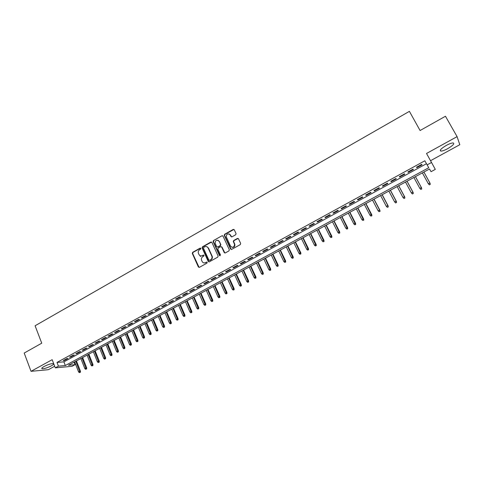 <?xml version="1.0" encoding="UTF-8"?>
<svg xmlns="http://www.w3.org/2000/svg" width="484" height="484" viewBox="0 0 484 484"><rect width="100%" height="100%" fill="white"/><g stroke="black" fill="none" stroke-linecap="round" stroke-linejoin="round"><path stroke-width="0.73" d="M200.86 248.359L200.134 248.111L192.674 252.321L192.305 253.447L198.373 266.974L199.414 267.331L206.94 263.151L207.194 262.346L206.456 262.092L205.482 262.637C204.042 263.254 202.923 262.873 202.124 261.487L201.556 260.211C201.126 258.716 201.538 257.542 202.79 256.683L203.764 256.139L204.018 255.334L203.286 255.086L202.318 255.631C200.878 256.254 199.765 255.873 198.972 254.493L198.41 253.235C197.98 251.747 198.392 250.567 199.638 249.708L200.606 249.157L200.86 248.359M200.672 248.129L193.025 252.4L192.656 253.519L199.106 267.428M206.977 262.098L205.482 262.637M203.818 255.098L202.318 255.631M446.345 145.394C441.13 148.521 439.303 150.427 440.876 151.099C442.364 151.105 444.639 150.288 447.694 148.661C452.915 145.545 454.748 143.639 453.199 142.931C451.705 142.931 449.418 143.748 446.345 145.394M44.086 366.497C41.933 367.731 41.285 368.487 42.156 368.76C44.371 368.778 47.426 367.816 51.316 365.868C53.488 364.627 54.141 363.871 53.264 363.593C51.062 363.563 48.001 364.537 44.086 366.497M235.684 234.764L236.059 233.597L234.268 229.779L233.191 229.434L224.655 234.256L224.225 235.26L230.596 249.036L231.673 249.393L240.288 244.608L240.663 243.434L238.491 238.793L237.402 238.443L233.724 240.5L233.288 241.474L234.589 244.481C234.032 247.475 232.677 248.026 230.529 246.132L226.216 236.724C226.712 233.693 228.049 233.113 230.239 234.988L230.935 236.476L232.011 236.827L235.684 234.764M427.1 164.899L431.522 162.485L435.298 169.382L431.056 171.681L429.496 169.001L68.468 365.251L75.068 364.664L72.013 366.315L55.297 367.858L58.431 366.146L65.322 365.529L428.745 167.718L424.837 160.797L57.003 362.425L58.431 366.146M55.297 367.858L52.169 359.685L31.03 371.331L24.2 353.048L41.739 343.192L35.096 325.768L409.404 111.35L420.082 130.523L445.468 116.251L457.084 136.639L426.519 153.476L431.522 162.485M211.895 242.411L210.836 242.061L202.475 246.786L202.082 247.868L208.247 261.475L209.3 261.838L217.733 257.143L218.151 256.103L211.895 242.411M213.511 240.554L221.956 235.781L223.021 236.125L229.325 249.744L228.95 250.906L225.296 252.938L224.225 252.581L221.678 247.052L220.613 246.701L218.205 248.044L217.788 249.085L220.504 255.044L219.47 255.516L213.099 241.595L213.511 240.554L221.956 235.781M430.536 160.706L459.8 144.704L457.084 136.639M31.03 371.331L48.394 369.685L54.68 366.249M66.937 358.553L63.174 360.61L64.318 360.526L68.075 358.469L66.937 358.553M73.235 355.105L69.454 357.18L70.579 357.095L74.361 355.032L73.235 355.105M79.576 351.638L75.764 353.719L76.883 353.647L80.683 351.572L79.576 351.638M85.952 348.147L82.123 350.241L83.224 350.18L87.047 348.087L85.952 348.147M92.371 344.632L88.511 346.744L89.607 346.689L93.454 344.584L92.371 344.632M98.833 341.099L94.949 343.223L96.032 343.174L99.904 341.057L98.833 341.099M105.33 337.536L101.428 339.677L102.493 339.641L106.389 337.505L105.33 337.536M111.877 333.954L107.944 336.108L108.997 336.077L112.923 333.936L111.877 333.954M118.459 330.354L114.502 332.52L115.543 332.496L119.494 330.336L118.459 330.354M125.09 326.724L121.103 328.902L122.131 328.896L126.106 326.718L125.09 326.724M131.757 323.076L127.752 325.266L128.762 325.266L132.761 323.076L131.757 323.076M138.472 319.398L134.437 321.606L135.435 321.618L139.459 319.416L138.472 319.398M145.23 315.701L141.171 317.921L142.151 317.94L146.204 315.725L145.23 315.701M152.03 311.974L147.947 314.213L148.915 314.243L152.992 312.011L152.03 311.974M158.879 308.229L154.765 310.48L155.721 310.516L159.823 308.272L158.879 308.229M165.77 304.46L161.626 306.723L162.57 306.771L166.702 304.509L165.77 304.46M172.703 300.661L168.535 302.942L169.46 303.002L173.623 300.727L172.703 300.661M179.685 296.837L175.492 299.136L176.4 299.203L180.586 296.916L179.685 296.837M186.715 292.989L182.492 295.3L183.388 295.379L187.604 293.074L186.715 292.989M193.794 289.117L189.54 291.447L190.424 291.531L194.665 289.214L193.794 289.117M200.914 285.221L196.637 287.563L197.502 287.659L201.767 285.324L200.914 285.221M208.09 281.295L203.782 283.654L204.629 283.763L208.925 281.41L208.09 281.295M215.307 277.344L210.97 279.716L211.798 279.837L216.13 277.471L215.307 277.344M222.573 273.363L218.211 275.753L219.022 275.886L223.378 273.502L222.573 273.363M229.894 269.358L225.496 271.766L226.294 271.911L230.68 269.509L229.894 269.358M237.263 265.323L232.834 267.749L233.615 267.906L238.031 265.486L237.263 265.323M244.68 261.263L240.221 263.707L240.984 263.871L245.43 261.439L244.68 261.263M252.146 257.179L247.663 259.636L248.407 259.811L252.884 257.361L252.146 257.179M259.666 253.059L255.153 255.534L255.879 255.721L260.386 253.259L259.666 253.059M267.241 248.915L262.691 251.408L263.399 251.607L267.936 249.127L267.241 248.915M274.864 244.741L270.284 247.251L270.973 247.463L275.541 244.964L274.864 244.741M282.541 240.542L277.931 243.065L278.602 243.295L283.201 240.778L282.541 240.542M290.273 236.307L285.627 238.854L286.28 239.09L290.914 236.555L290.273 236.307M298.059 232.048L293.383 234.607L294.012 234.861L298.676 232.308L298.059 232.048M305.9 227.758L301.187 230.336L301.798 230.602L306.499 228.031L305.9 227.758M313.795 223.439L309.052 226.034L309.645 226.312L314.376 223.723L313.795 223.439M321.745 219.083L316.966 221.696L317.54 221.987L322.302 219.385L321.745 219.083M329.749 214.702L324.939 217.334L325.49 217.637L330.294 215.011L329.749 214.702M337.814 210.286L332.968 212.942L333.5 213.256L338.334 210.613L337.814 210.286M345.939 205.839L341.057 208.513L341.565 208.846L346.435 206.184L345.939 205.839M354.119 201.362L349.2 204.054L349.69 204.399L354.591 201.719L354.119 201.362M362.359 196.855L357.404 199.565L357.876 199.922L362.812 197.224L362.359 196.855M370.653 192.311L365.668 195.04L366.116 195.415L371.089 192.692L370.653 192.311M379.014 187.738L373.993 190.484L374.416 190.871L379.42 188.137L379.014 187.738M387.43 183.127L382.372 185.898L382.771 186.298L387.817 183.539L387.43 183.127M395.912 178.487L390.818 181.276L391.193 181.694L396.275 178.911L395.912 178.487M404.455 173.81L399.324 176.618L399.675 177.053L404.793 174.252L404.455 173.81M413.064 169.097L407.891 171.929L408.224 172.377L413.378 169.557L413.064 169.097M57.003 362.425L63.906 361.863L426.452 163.725M416.827 167.67L422.024 164.826L421.733 164.354L416.524 167.204L416.827 167.67L416.561 167.186M74.1 362.189L75.068 364.664M63.906 361.863L65.322 365.529M64.318 360.526L64.148 360.078M70.579 357.095L70.41 356.654M76.883 353.647L76.708 353.205M83.224 350.18L83.048 349.732M89.607 346.689L89.431 346.241M96.032 343.174L95.85 342.726M102.493 339.641L102.312 339.193M108.997 336.077L108.815 335.63M115.543 332.496L115.361 332.048M122.131 328.896L121.944 328.442M128.762 325.266L128.575 324.812M135.435 321.618L135.248 321.164M142.151 317.94L141.963 317.486M148.915 314.243L148.721 313.789M155.721 310.516L155.527 310.062M162.57 306.771L162.37 306.318M169.46 303.002L169.267 302.542M176.4 299.203L176.206 298.743M183.388 295.379L183.188 294.925M190.424 291.531L190.218 291.078M197.502 287.659L197.297 287.2M204.629 283.763L204.417 283.303M211.798 279.837L211.593 279.377M219.022 275.886L218.81 275.426M226.294 271.911L226.082 271.445M233.615 267.906L233.403 267.44M240.984 263.871L240.766 263.405M248.407 259.811L248.189 259.345M255.879 255.721L255.655 255.256M263.399 251.607L263.175 251.142M270.973 247.463L270.75 246.997M278.602 243.295L278.373 242.823M286.28 239.09L286.05 238.618M294.012 234.861L293.782 234.389M301.798 230.602L301.568 230.13M309.645 226.312L309.409 225.834M317.54 221.987L317.304 221.515M325.49 217.637L325.254 217.165M333.5 213.256L333.258 212.778M341.565 208.846L341.323 208.368M349.69 204.399L349.442 203.921M357.876 199.922L357.622 199.444M366.116 195.415L365.862 194.937M374.416 190.871L374.162 190.393M382.771 186.298L382.517 185.82M391.193 181.694L390.939 181.21M399.675 177.053L399.415 176.569M408.224 172.377L407.958 171.893M200.83 255.921L202.657 255.703M204.036 262.933L205.821 262.703M211.562 242.054L202.82 246.87L202.427 247.953L208.961 261.935M203.728 247.397L203.474 248.201L208.864 260.089L209.602 260.344L210.637 259.769C211.853 258.952 212.282 257.821 211.931 256.363L208.114 247.941C207.315 246.562 206.19 246.187 204.756 246.816L203.728 247.397M206.674 246.616L208.453 248.026L212.264 256.435C212.615 257.893 212.186 259.025 210.976 259.835L209.941 260.41M222.707 235.781L222.283 235.877M221.333 246.683L222.005 247.136L224.909 253.041M213.843 240.645L213.474 241.8L220.008 255.836M219.046 241.334C216.802 239.465 215.483 240.076 215.102 243.18L216.657 246.634L217.721 246.991L220.123 245.642L220.547 244.62L219.373 241.425L217.909 240.258M217.328 247.088L217.721 246.991M219.373 241.425L220.867 244.71L220.45 245.727L218.048 247.076M229.144 233.929L230.553 235.085L231.57 236.93M232.03 247.324C233.947 247.554 234.903 246.634 234.903 244.571L234.419 243.966M238.164 238.437L234.038 240.59L233.603 241.564L234.734 244.051M233.966 229.44L224.975 234.359L224.552 235.357L231.267 249.496M79.346 372.65L80.398 372.269L79.346 372.65L78.547 371.851L80.447 371.167L76.442 360.919M79.963 372.317L75.77 361.282M78.547 371.851L74.657 361.887M80.447 371.167L80.398 372.269M85.571 369.304L86.63 368.929L85.571 369.304L84.779 368.505L86.678 367.822L82.631 357.549M86.2 368.971L81.971 357.912M84.779 368.505L80.852 358.517M86.678 367.822L86.63 368.929M91.845 365.94L92.898 365.559L91.845 365.94L91.046 365.136L92.94 364.458L88.862 354.167M92.474 365.601L88.215 354.518M91.046 365.136L87.084 355.129M92.94 364.458L92.898 365.559M98.155 362.552L99.208 362.171L98.155 362.552L97.351 361.748L99.244 361.07L95.13 350.761M98.784 362.214L94.489 351.106M97.351 361.748L93.358 351.723M99.244 361.07L99.208 362.171M104.502 359.14L105.554 358.765L104.502 359.14L103.697 358.335L105.591 357.658L101.44 347.331M105.137 358.801L100.811 347.669M103.697 358.335L99.668 348.292M105.591 357.658L105.554 358.765M110.89 355.71L111.937 355.335L110.89 355.71L110.08 354.905L111.973 354.227L107.787 343.882M111.532 355.371L107.164 344.215M110.08 354.905L106.02 344.838M111.973 354.227L111.937 355.335M117.316 352.261L118.368 351.886L117.316 352.261L116.505 351.451L118.392 350.779L114.17 340.409M117.963 351.916L113.565 340.742M116.505 351.451L112.409 341.365M118.392 350.779L118.368 351.886M123.783 348.789L124.836 348.413L123.783 348.789L122.972 347.972L124.86 347.306L120.601 336.912M124.436 348.438L119.996 337.239M122.972 347.972L118.834 337.874M124.86 347.306L124.836 348.413M130.293 345.292L131.339 344.923L130.293 345.292L129.476 344.475L131.364 343.809L127.062 333.397M130.946 344.941L126.475 333.718M129.476 344.475L125.308 334.353M131.364 343.809L131.339 344.923M136.845 341.777L137.892 341.401L136.845 341.777L136.022 340.954L137.91 340.288L133.572 329.864M137.504 341.42L132.997 330.179M136.022 340.954L131.817 330.814M137.91 340.288L137.892 341.401M143.439 338.231L144.48 337.868L143.439 338.231L142.617 337.415L144.492 336.749L140.124 326.301M144.099 337.88L139.555 326.609M142.617 337.415L138.37 327.251M144.492 336.749L144.48 337.868M150.07 334.674L151.117 334.305L150.07 334.674L149.247 333.845L151.123 333.186L146.713 322.719M150.736 334.311L146.156 323.022M149.247 333.845L144.964 323.669M151.123 333.186L151.117 334.305M156.749 331.086L157.79 330.723L156.749 331.086L155.921 330.257L157.796 329.604L153.343 319.113M157.421 330.723L152.799 319.41M155.921 330.257L151.601 320.063M157.796 329.604L157.79 330.723M163.471 327.48L164.512 327.111L163.471 327.48L162.636 326.652L164.512 325.992L160.016 315.483M164.143 327.117L159.484 315.774M162.636 326.652L158.28 316.433M164.512 325.992L164.512 327.111M170.229 323.844L171.269 323.481L170.229 323.844L169.394 323.016L171.263 322.362L166.738 311.835M170.912 323.481L166.212 312.119M169.394 323.016L165.002 312.779M171.263 322.362L171.269 323.481M177.041 320.19L178.076 319.827L177.041 320.19L176.2 319.355L178.07 318.708L173.496 308.157M177.719 319.821L172.988 308.435M176.2 319.355L171.766 309.101M178.07 318.708L178.076 319.827M183.89 316.512L184.924 316.149L183.89 316.512L183.049 315.677L184.912 315.03L180.302 304.46M184.579 316.143L179.806 304.732M183.049 315.677L178.572 305.398M184.912 315.03L184.924 316.149M190.787 312.809L191.821 312.452L190.787 312.809L189.94 311.968L191.803 311.327L187.151 300.739M191.476 312.44L186.667 301M189.94 311.968L185.426 301.677M191.803 311.327L191.821 312.452M197.726 309.082L198.761 308.725L197.726 309.082L196.879 308.241L198.736 307.6L194.042 296.988M198.422 308.707L193.57 297.249M196.879 308.241L192.323 297.926M198.736 307.6L198.761 308.725M204.714 305.331L205.742 304.974L204.714 305.331L203.861 304.484L205.718 303.849L200.981 293.219M205.416 304.956L200.521 293.467M203.861 304.484L199.263 294.151M205.718 303.849L205.742 304.974M211.744 301.556L212.772 301.199L211.744 301.556L210.891 300.709L212.742 300.074L207.963 289.42M212.452 301.175L207.515 289.668M210.891 300.709L206.251 290.352M212.742 300.074L212.772 301.199M199.886 255.57L200.509 256.526M218.822 297.751L219.851 297.4L218.822 297.751L217.963 296.904L219.815 296.275L214.993 285.602M219.53 297.37L214.557 285.838M217.963 296.904L213.287 286.528M219.815 296.275L219.851 297.4M225.949 293.927L226.972 293.576L225.949 293.927L225.084 293.074L226.936 292.445L222.071 281.755M226.663 293.546L221.648 281.984M225.084 293.074L220.365 282.68M226.936 292.445L226.972 293.576M233.119 290.073L234.147 289.728L233.119 290.073L232.253 289.22L234.099 288.597L229.192 277.883M233.839 289.686L228.781 278.106M232.253 289.22L227.492 278.808M234.099 288.597L234.147 289.728M240.342 286.201L241.365 285.85L240.342 286.201L239.471 285.342L241.31 284.719L236.361 273.986M241.062 285.808L235.962 274.204M239.471 285.342L234.667 274.906M241.31 284.719L241.365 285.85M247.608 282.293L248.631 281.948L247.608 282.293L246.737 281.434L248.576 280.817L243.579 270.066M248.34 281.906L243.192 270.272M246.737 281.434L241.891 270.979M248.576 280.817L248.631 281.948M254.929 278.367L255.945 278.022L254.929 278.367L254.052 277.507L255.885 276.884L250.845 266.115M255.661 277.973L250.47 266.315M254.052 277.507L249.157 267.029M255.885 276.884L255.945 278.022M262.292 274.41L263.308 274.065L262.292 274.41L261.414 273.545L263.242 272.934L258.16 262.14M263.03 274.011L257.803 262.334M261.414 273.545L256.478 263.054M263.242 272.934L263.308 274.065M269.709 270.429L270.725 270.09L269.709 270.429L268.826 269.564L270.653 268.953L265.522 258.135M270.453 270.03L265.178 258.323M268.826 269.564L263.847 259.049M270.653 268.953L270.725 270.09M277.175 266.418L278.185 266.079L277.175 266.418L276.291 265.547L278.112 264.942L272.934 254.106M277.925 266.018L272.601 254.288M276.291 265.547L271.264 255.014M278.112 264.942L278.185 266.079M284.695 262.382L285.705 262.044L284.695 262.382L283.805 261.511L285.62 260.906L280.393 250.053M285.445 261.977L280.079 250.222M283.805 261.511L278.73 250.954M285.62 260.906L285.705 262.044M292.263 258.317L293.268 257.984L292.263 258.317L291.368 257.446L293.183 256.841L287.907 245.963M293.02 257.911L287.605 246.132M291.368 257.446L286.25 246.87M293.183 256.841L293.268 257.984M299.88 254.227L300.885 253.894L299.88 254.227L298.985 253.35L300.794 252.751L295.476 241.855M300.649 253.816L295.186 242.012M298.985 253.35L293.818 242.75M300.794 252.751L300.885 253.894M307.552 250.107L308.556 249.774L307.552 250.107L306.656 249.224L308.459 248.631L303.087 237.711M308.326 249.69L302.821 237.862M306.656 249.224L301.441 238.612M308.459 248.631L308.556 249.774M315.278 245.957L316.282 245.63L315.278 245.957L314.376 245.073L316.179 244.487L310.758 233.548M316.058 245.539L310.504 233.687M314.376 245.073L309.113 234.438M316.179 244.487L316.282 245.63M323.058 241.782L324.056 241.456L323.058 241.782L322.15 240.893L323.947 240.306L318.478 229.349M323.838 241.359L318.236 229.476M322.15 240.893L316.839 230.239M323.947 240.306L324.056 241.456M330.893 237.571L331.885 237.251L330.893 237.571L329.979 236.688L331.776 236.101L326.252 225.121M331.679 237.154L326.028 225.248M329.979 236.688L324.619 226.01M331.776 236.101L331.885 237.251M338.782 233.336L339.774 233.016L338.782 233.336L337.868 232.447L339.653 231.866L334.081 220.867M339.568 232.913L333.869 220.982M337.868 232.447L332.454 221.751M339.653 231.866L339.774 233.016M346.719 229.071L347.712 228.751L346.719 229.071L345.806 228.182L347.585 227.601L341.964 216.584M347.518 228.648L341.771 216.687M345.806 228.182L340.343 217.461M347.585 227.601L347.712 228.751M354.718 224.776L355.71 224.461L354.718 224.776L353.798 223.88L355.577 223.312L349.902 212.27M355.522 224.346L349.726 212.361M353.798 223.88L348.286 213.142M355.577 223.312L355.71 224.461M362.776 220.456L363.762 220.135L362.776 220.456L361.851 219.554L363.623 218.986L357.894 207.92M363.581 220.02L357.73 208.011M361.851 219.554L356.284 208.798M363.623 218.986L363.762 220.135M370.883 216.1L371.869 215.785L370.883 216.1L369.957 215.192L371.422 214.406L371.724 214.63L365.94 203.546M371.7 215.658L365.801 203.625M369.957 215.192L364.343 204.417M371.724 214.63L371.869 215.785M379.057 211.714L380.037 211.399L379.057 211.714L378.125 210.806L379.595 210.014L379.886 210.244L374.047 199.142M379.873 211.272L379.595 210.014L373.92 199.208M378.125 210.806L372.456 200.007M379.886 210.244L380.037 211.399M387.285 207.291L388.259 206.983L387.285 207.291L386.347 206.384L387.829 205.585L388.101 205.827L382.209 194.701M388.108 206.849L387.829 205.585L382.1 194.762M386.347 206.384L380.624 195.566M388.101 205.827L388.259 206.983M395.712 202.984L396.402 202.397L395.712 202.984L394.629 201.931L396.124 201.126L396.378 201.38L390.431 190.236M396.402 202.397L396.124 201.126L390.34 190.285M395.567 202.844L394.629 201.931L388.852 191.095M396.378 201.38L396.541 202.536M404.043 198.507L404.751 197.914L404.043 198.507L402.966 197.448L404.473 196.637L404.715 196.903L398.713 185.735M404.751 197.914L404.473 196.637L398.635 185.777M403.91 198.361L402.966 197.448L397.14 186.588M404.715 196.903L404.884 198.059M412.441 193.999L413.161 193.394L412.441 193.999L411.37 192.934L412.888 192.118L413.112 192.39L407.05 181.204M413.161 193.394L412.888 192.118L406.996 181.234M412.32 193.848L411.37 192.934L405.483 182.051M413.112 192.39L413.282 193.546M420.899 189.462L421.631 188.845L420.899 189.462L419.828 188.385L421.358 187.562L421.564 187.846L415.447 176.636M421.631 188.845L421.358 187.562L415.411 176.654M420.784 189.304L419.828 188.385L413.893 177.483M421.564 187.846L421.745 189.002M429.417 184.888L430.167 184.265L429.417 184.888L428.352 183.799L429.895 182.976L430.082 183.267L423.905 172.038M430.167 184.265L429.895 182.976L423.887 172.05M429.308 184.725L428.352 183.799L422.357 172.879M430.082 183.267L430.27 184.428M200.479 248.195L200.134 248.111M206.795 262.159L206.456 262.092M203.631 255.159L203.286 255.086M198.718 267.035L198.373 266.974M192.662 253.543L192.311 253.465M193.025 252.4L192.674 252.321M208.586 261.541L208.247 261.475M202.451 248.014L202.112 247.935M202.82 246.87L202.475 246.786M211.169 242.151L210.836 242.061M210.976 259.835L210.637 259.769M212.155 256.151L211.817 256.078M208.453 248.026L208.114 247.941M224.546 252.66L224.225 252.581M222.005 247.136L221.678 247.052M219.797 255.594L219.47 255.516M213.474 241.8L213.142 241.71M220.45 245.727L220.123 245.642M220.819 244.571L220.492 244.487M231.249 236.573L230.935 236.476M230.553 235.085L230.239 234.988M233.663 241.758L233.348 241.667M234.038 240.59L233.724 240.5M237.711 238.533L237.402 238.443M230.91 249.121L230.596 249.036M224.606 235.514L224.286 235.418M224.975 234.359L224.655 234.256M233.506 229.537L233.191 229.434M440.876 151.099L440.319 150.107M42.156 368.76L41.902 368.082M192.656 253.519L192.305 253.447M202.427 247.953L202.082 247.868M212.264 256.435L211.931 256.363M220.867 244.71L220.547 244.62M213.432 241.685L213.099 241.595M234.903 244.571L234.589 244.481M233.603 241.564L233.288 241.474M224.552 235.357L224.225 235.26"/></g></svg>

